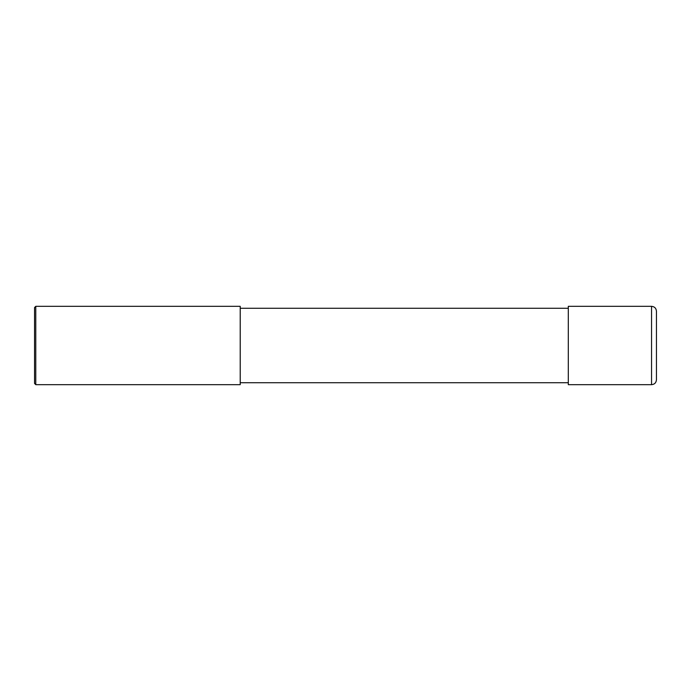 <?xml version="1.0" encoding="UTF-8"?>
<svg xmlns="http://www.w3.org/2000/svg" width="691" height="691" viewBox="0 0 691 691"><rect width="100%" height="100%" fill="white"/><g stroke="black" fill="none" stroke-linecap="round" stroke-linejoin="round"><path stroke-width="1.04" d="M651.553 306.329C654.524 306.614 656.156 308.246 656.45 311.218L656.45 379.774C656.156 382.754 654.524 384.386 651.553 384.671L568.304 384.671L568.304 306.329L651.553 306.329L651.553 384.671M240.218 308.281L568.304 308.281M240.218 306.329L240.218 384.671L35.777 384.671L35.777 306.329L240.218 306.329M35.777 384.671L34.55 383.453L34.55 307.547L35.777 306.329M240.218 382.719L568.304 382.719"/></g></svg>
